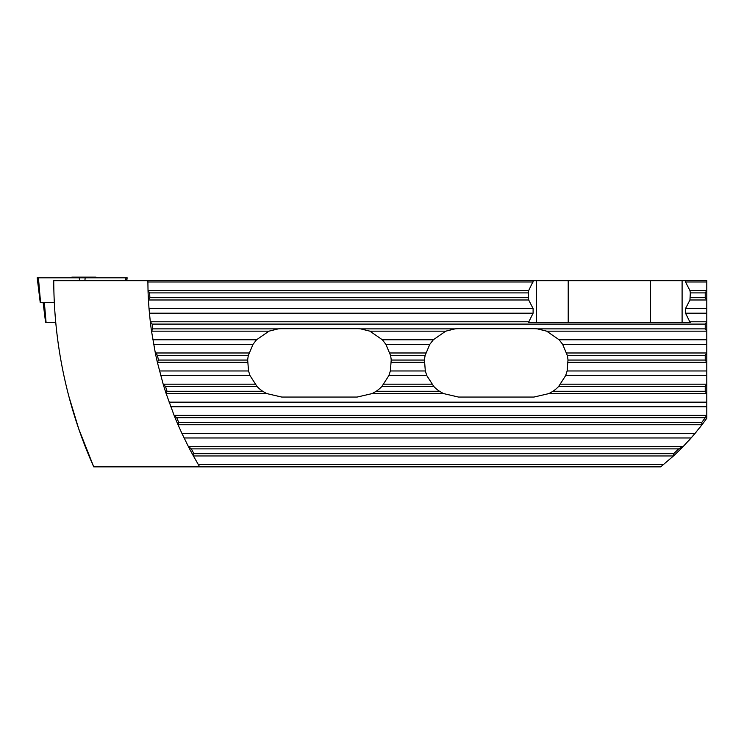 <?xml version="1.0" encoding="UTF-8"?>
<svg xmlns="http://www.w3.org/2000/svg" width="744" height="744" viewBox="0 0 744 744"><rect width="100%" height="100%" fill="white"/><g stroke="black" fill="none" stroke-linecap="round" stroke-linejoin="round"><path stroke-width="1.12" d="M54.331 302.566L40.241 302.566L37.2 277.81L127.14 277.81L126.778 280.721M68.867 396.375L78.715 428.823L93.744 466.86L199.69 466.86A363.956 363.956 0 0 1 198.313 464.554L199.69 466.86L660.709 466.86L673.385 456.044A239.168 239.168 0 0 0 683.225 446.484L678.658 448.874A237.615 237.615 0 0 1 673.673 453.654L673.385 456.044M149.321 280.721L53.754 280.721A458.062 458.062 0 0 0 93.744 466.86M148.028 290.504L149.665 292.894A362.393 362.393 0 0 0 149.87 297.674L148.437 300.055A363.956 363.956 0 0 1 148.028 290.504L147.87 280.721L533.42 280.721L528.677 290.588L528.296 292.894L528.677 299.981L533.104 308.574L533.104 313.187L528.426 322.58L690.19 322.58L685.522 313.187L706.8 313.187L706.8 280.721L685.205 280.721L685.522 281.995L706.8 281.995M682.099 322.58L682.099 280.721L533.42 280.721M682.099 280.721L685.205 280.721M176.421 280.721L180.643 280.721M176.216 280.721L175.631 280.721M175.77 280.721L170.106 280.721M170.553 280.721L169.316 280.721M156.64 280.721L151.209 280.721M706.8 418.202L706.8 415.292L705.238 417.682L706.8 418.202A239.168 239.168 0 0 1 701.908 424.843L693.641 435.073A239.168 239.168 0 0 1 692.618 436.254L683.225 446.484M663.564 464.554L198.313 464.554L193.449 456.044A363.956 363.956 0 0 1 188.344 446.484L181.899 433.361L695.091 433.361A239.168 239.168 0 0 1 694.719 433.798L696.179 432.059M696.7 431.418L696.17 432.059M699.351 428.126L701.015 426.005M693.492 435.24L691.483 437.565M689.772 439.481L688.851 440.513L689.772 439.481M688.684 440.69L691.381 437.677M693.641 435.073L692.618 436.254M181.899 433.361L178.067 424.843A363.956 363.956 0 0 1 174.068 415.292L166.172 393.65A363.956 363.956 0 0 1 163.159 384.099L157.403 362.449A363.956 363.956 0 0 1 155.31 352.898L151.534 331.257A363.956 363.956 0 0 1 150.297 321.706L149.014 308.574L533.104 308.574M150.297 321.706L152.157 324.096L705.238 324.096L706.8 321.706L706.8 313.187M148.437 300.055L149.014 308.574M382.342 339.776L385.894 344.379L390.479 355.288A34.187 34.187 0 0 1 391.214 360.059L390.358 370.968L388.88 375.581L381.867 386.48A34.187 34.187 0 0 1 376.194 391.26L372.205 393.567L357.139 397.064L281.753 397.064L266.687 393.567L262.697 391.26A34.187 34.187 0 0 1 257.024 386.48L250.012 375.581L248.533 370.968L247.678 360.059A34.187 34.187 0 0 1 248.412 355.288L252.997 344.379L256.55 339.776L268.956 331.173L278.265 328.867A34.187 34.187 0 0 1 281.753 328.69L357.139 328.69A34.187 34.187 0 0 1 360.617 328.867L369.935 331.173L382.342 339.776L433.334 339.776L429.772 344.379L425.196 355.288A34.187 34.187 0 0 0 424.461 360.059L425.317 370.968L426.796 375.581L433.808 386.48A34.187 34.187 0 0 0 439.481 391.26L443.471 393.567L458.527 397.064L533.922 397.064L548.979 393.567L706.8 393.65L706.8 321.706M433.334 339.776L445.74 331.173L455.049 328.867A34.187 34.187 0 0 1 458.527 328.69L533.922 328.69A34.187 34.187 0 0 1 537.401 328.867L546.71 331.173L559.116 339.776L706.8 339.776M147.87 281.502A363.956 363.956 0 0 1 147.87 280.721M706.8 415.292L706.8 393.65M193.449 456.044L193.914 453.654A362.393 362.393 0 0 1 191.347 448.874L188.344 446.484M178.067 424.843L178.737 422.453A362.393 362.393 0 0 1 176.728 417.682L174.068 415.292M166.172 393.65L167.028 391.26A362.393 362.393 0 0 1 165.521 386.48L163.159 384.099M157.403 362.449L158.453 360.059A362.393 362.393 0 0 1 157.403 355.288L155.31 352.898M151.534 331.257L152.78 328.867A362.393 362.393 0 0 1 152.157 324.096M706.8 384.099L705.238 386.48L705.238 391.26L706.642 393.567M706.8 352.898L705.238 355.288L705.238 360.059L706.8 362.449M705.238 324.096L705.238 328.867L706.8 331.257M706.8 290.504L705.238 292.894L705.238 297.674L706.8 300.055M705.238 417.7A237.615 237.615 0 0 1 701.759 422.453L701.908 424.843M548.979 393.567L552.969 391.26A34.187 34.187 0 0 0 558.642 386.48L565.654 375.581L567.133 370.968L567.988 360.059A34.187 34.187 0 0 0 567.254 355.288L562.678 344.379L559.116 339.776M685.522 281.995L689.948 290.588L690.32 292.894L689.948 299.981L685.522 308.574L685.522 313.187M536.517 280.721L536.517 322.58M568.211 280.721L568.211 322.58M650.414 280.721L650.414 322.58M691.055 437.974A239.168 239.168 0 0 0 691.585 437.37M693.092 435.631A239.168 239.168 0 0 0 693.603 435.045A239.168 239.168 0 0 0 694.682 433.761M692.58 436.226A239.168 239.168 0 0 0 693.036 435.705M70.169 277.81A36.4 36.4 0 0 1 71.954 277.14L92.619 277.14M92.368 277.14L95.874 277.14A36.4 36.4 0 0 1 97.659 277.81M55.744 322.319L45.561 322.319L43.133 302.566M40.567 302.566L38.418 277.81M125.671 280.721L125.922 277.81M84.9 280.721L85.151 277.81M79.515 280.721L79.264 277.81M184.084 437.974L691.12 437.974M149.414 313.187L533.104 313.187M147.87 281.995L533.104 281.995M150.474 321.789L528.677 321.789M148.595 299.981L528.677 299.981M148.186 290.588L528.677 290.588M689.948 321.789L706.642 321.789M149.87 297.674L528.296 297.674M149.665 292.894L528.296 292.894M169.093 402.16L706.8 402.16M170.776 406.773L706.8 406.773M685.522 308.574L706.8 308.574M174.282 415.375L706.642 415.375M689.948 299.981L706.642 299.981M689.948 290.588L706.642 290.588M193.58 455.96L673.236 455.96M188.567 446.567L682.927 446.567M178.207 424.759L701.769 424.759M166.312 393.567L266.687 393.567M372.205 393.567L443.471 393.567M167.028 391.26L262.697 391.26M376.194 391.26L439.481 391.26M552.969 391.26L705.238 391.26M165.521 386.48L257.024 386.48M381.867 386.48L433.808 386.48M558.642 386.48L705.238 386.48M163.355 384.183L255.015 384.183M383.876 384.183L431.79 384.183M560.66 384.183L706.642 384.183M160.723 375.581L250.012 375.581M388.88 375.581L426.796 375.581M565.654 375.581L706.8 375.581M159.495 370.968L248.533 370.968M390.358 370.968L425.317 370.968M567.133 370.968L706.8 370.968M157.551 362.365L247.566 362.365M391.325 362.365L424.35 362.365M568.1 362.365L706.642 362.365M158.453 360.059L247.678 360.059M391.214 360.059L424.461 360.059M567.988 360.059L705.238 360.059M157.403 355.288L248.412 355.288M390.479 355.288L425.196 355.288M567.254 355.288L705.238 355.288M155.487 352.982L249.026 352.982M389.865 352.982L425.81 352.982M566.64 352.982L706.642 352.982M153.664 344.379L252.997 344.379M385.894 344.379L429.772 344.379M562.678 344.379L706.8 344.379M152.864 339.776L256.55 339.776M151.692 331.173L268.956 331.173M369.935 331.173L445.74 331.173M546.71 331.173L706.642 331.173M152.78 328.867L278.265 328.867M360.617 328.867L455.049 328.867M537.401 328.867L705.238 328.867M193.914 453.654L673.673 453.654M191.347 448.874L678.658 448.874M178.737 422.453L701.759 422.453M176.728 417.682L705.238 417.682M690.32 297.674L705.238 297.674M690.32 292.894L705.238 292.894M46.063 322.319L44.352 302.566"/></g></svg>
